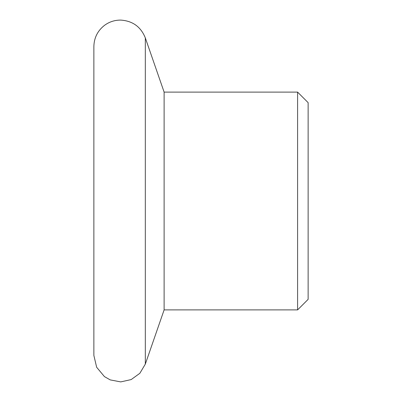 <?xml version="1.0" encoding="UTF-8"?>
<svg xmlns="http://www.w3.org/2000/svg" width="402" height="402" viewBox="0 0 402 402"><rect width="100%" height="100%" fill="white"/><g stroke="black" fill="none" stroke-linecap="round" stroke-linejoin="round"><path stroke-width="0.6" d="M297.596 309.892L297.596 92.108L308.133 102.646L308.133 299.354L297.596 309.892L164.117 309.892L164.117 92.108L145.318 37.889C140.846 26.813 132.65 20.884 120.736 20.1C114.716 20.06 109.279 21.824 104.435 25.401C97.596 30.793 94.073 37.843 93.867 46.552L93.867 355.448L96.656 367.272L104.435 376.599L110.228 379.9L120.736 381.9L131.178 379.573L139.846 373.302L145.318 364.111L145.318 37.889M297.596 92.108L164.117 92.108M164.117 309.892L145.318 364.111"/></g></svg>
